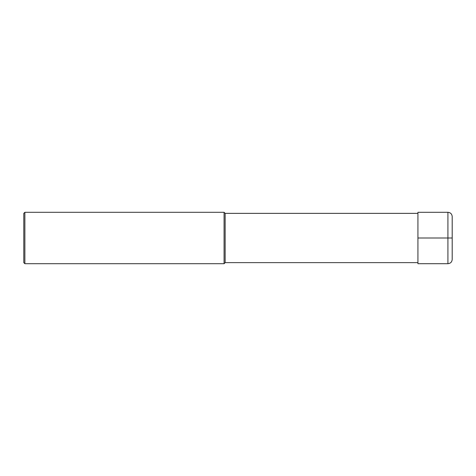 <?xml version="1.0" encoding="UTF-8"?>
<svg xmlns="http://www.w3.org/2000/svg" width="476" height="476" viewBox="0 0 476 476"><rect width="100%" height="100%" fill="white"/><g stroke="black" fill="none" stroke-linecap="round" stroke-linejoin="round"><path stroke-width="0.71" d="M417.928 262.633L225.148 262.633L225.148 213.367L417.928 213.367M225.148 213.367L224.077 212.296L224.077 263.704L225.148 262.633M24.871 212.296L23.8 213.367L23.8 262.633L24.871 263.704L24.871 212.296L224.077 212.296M452.2 238L452.2 259.42C451.944 262.02 450.516 263.448 447.916 263.704L417.928 263.704L417.928 212.296L447.916 212.296L447.916 238L452.2 238L452.2 216.58C451.944 213.98 450.516 212.552 447.916 212.296M417.928 238L447.916 238L447.916 263.704M24.871 263.704L224.077 263.704"/></g></svg>
